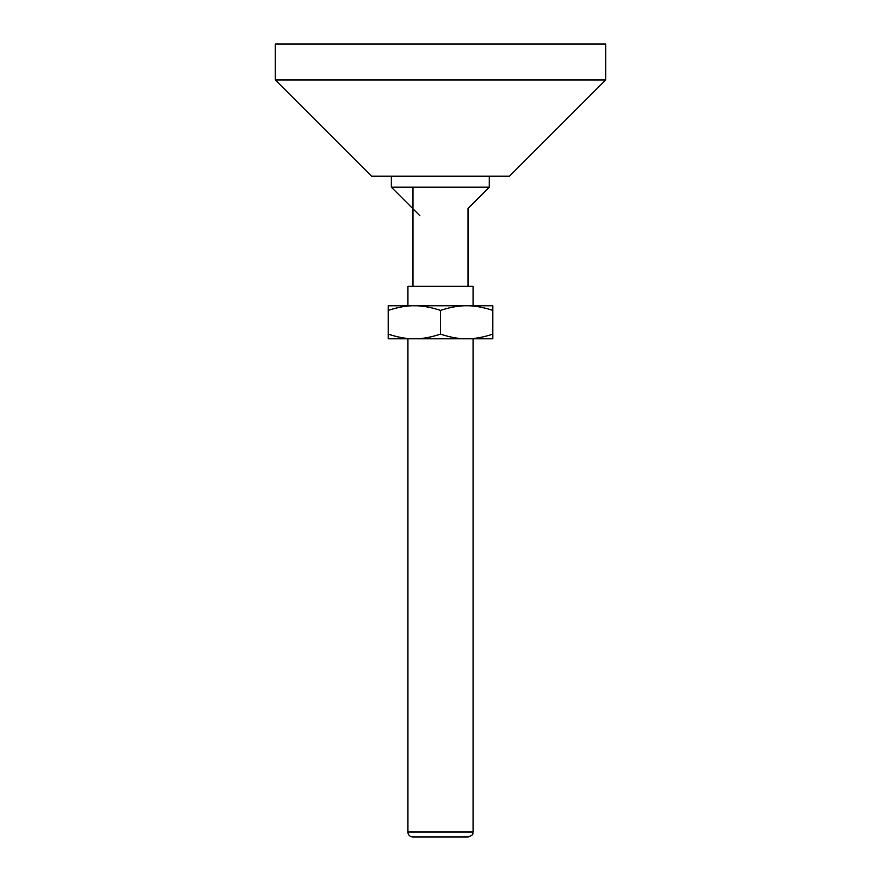 <?xml version="1.0" encoding="UTF-8"?>
<svg xmlns="http://www.w3.org/2000/svg" width="881" height="881" viewBox="0 0 881 881"><rect width="100%" height="100%" fill="white"/><g stroke="black" fill="none" stroke-linecap="round" stroke-linejoin="round"><path stroke-width="1.32" d="M406.427 305.751L466.666 305.751C474.419 305.663 483.14 307.216 492.82 310.42L492.82 338.789L388.202 338.789L388.202 334.119C397.882 337.324 406.593 338.877 414.356 338.789C422.109 338.877 430.831 337.324 440.511 334.119C450.191 337.324 458.902 338.877 466.666 338.789C474.419 338.877 483.14 337.324 492.82 334.119M474.595 338.789L466.666 338.789M492.82 310.42L492.82 305.751L466.666 305.751C458.902 305.663 450.191 307.216 440.511 310.42L440.511 334.119M388.202 334.119L388.202 305.751L414.356 305.751C422.109 305.663 430.831 307.216 440.511 310.42M388.202 310.42C397.882 307.216 406.593 305.663 414.356 305.751M407.925 832.005A4.945 4.945 0 0 0 412.87 836.95L468.13 836.95C475.112 834.373 472.106 833.338 473.075 832.005L407.925 832.005L407.925 338.789M407.925 305.751L407.925 286.325L473.075 286.325L473.075 305.751M473.075 338.789L473.075 832.005M468.031 286.325L468.031 208.445L489.285 187.19L391.34 187.19L391.34 176.541L489.285 176.541L489.285 187.19M509.471 176.2L605.688 79.973L275.312 79.973L371.54 176.2L509.46 176.2M275.312 79.973L275.312 44.05L605.688 44.05L605.688 79.973M419.863 215.713L391.34 187.19M412.969 187.19L412.969 286.325"/></g></svg>
